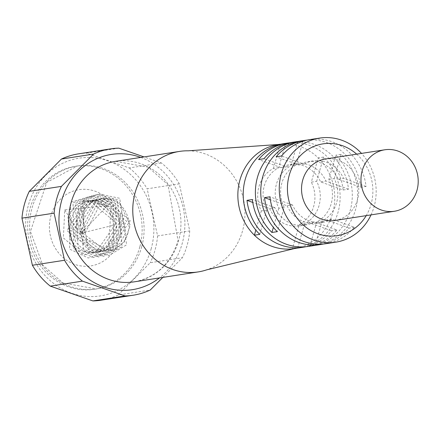 <?xml version="1.0" encoding="UTF-8"?>
<svg xmlns="http://www.w3.org/2000/svg" width="439" height="439" viewBox="0 0 439 439"><rect width="100%" height="100%" fill="white"/><g stroke="black" fill="none" stroke-linecap="round" stroke-linejoin="round"><path stroke-width="0.33" stroke-dasharray="2.19 1.65" d="M307.234 140.09A52.664 48.356 -98.8 0 1 326.808 142.62A52.664 48.356 -98.8 0 1 360.699 187.288L338.156 179.172A31.109 28.562 81.2 0 0 307.843 161.722A31.109 28.562 81.2 0 0 298.69 164.954L304.051 164.12L281.503 155.999M298.69 164.954L276.147 156.833M308.507 246.4A52.664 48.356 81.2 0 0 336.9 229.987L314.357 221.865A31.109 28.562 -98.8 0 1 305.204 225.097A31.109 28.562 -98.8 0 1 274.891 207.652L269.535 208.481L252.76 202.439M274.891 207.652L252.348 199.531M289.696 142.812A52.664 48.356 -98.8 0 1 309.27 145.336A52.664 48.356 -98.8 0 1 343.161 190.01L320.618 181.889A31.109 28.562 81.2 0 0 290.305 164.444A31.109 28.562 81.2 0 0 281.152 167.676L286.508 166.842L263.965 158.72M281.152 167.676L258.609 159.555M326.045 243.678A52.664 48.356 81.2 0 0 354.438 227.265L331.895 219.143A31.109 28.562 -98.8 0 1 322.742 222.375A31.109 28.562 -98.8 0 1 292.429 204.931L287.073 205.759L270.298 199.718M292.429 204.931L269.886 196.809M278.743 167.654L273.382 168.488A31.109 28.562 81.2 0 0 261.293 210.945L266.654 210.111A31.109 28.562 -98.8 0 1 278.743 167.654L285.646 143.405A52.664 48.356 81.2 0 0 283.594 143.674M281.553 144.036L285.646 143.405M280.263 144.321L273.382 168.488M266.654 210.111L259.751 234.366M297.801 141.599L290.92 165.766A31.109 28.562 81.2 0 0 278.836 208.223L284.192 207.389L277.289 231.644M278.836 208.223L273.382 227.38M328.855 179.43L334.216 178.596A31.109 28.562 -98.8 0 1 322.127 221.053L316.766 221.887A31.109 28.562 81.2 0 0 328.855 179.43L335.758 155.176A52.664 48.356 -98.8 0 1 350.745 208.366A52.664 48.356 -98.8 0 1 313.956 245.505M317.276 245.039A52.664 48.356 81.2 0 0 355.831 208.613A52.664 48.356 81.2 0 0 341.119 154.347L335.758 155.176M341.119 154.347L334.216 178.596M316.766 221.887L309.863 246.136M299.738 247.755A52.664 48.356 81.2 0 0 338.293 211.335A52.664 48.356 81.2 0 0 323.581 157.069L316.673 181.318A31.109 28.562 -98.8 0 1 304.589 223.775L299.228 224.609L292.325 248.858M304.589 223.775L297.68 248.03M356.671 154.149A46.446 42.643 -98.8 0 1 366.208 215.631M334.924 220.488A31.109 28.562 81.2 0 0 357.615 199.284A31.109 28.562 81.2 0 0 325.387 159.006M371.043 214.88A52.664 48.356 81.2 0 0 361.506 153.403M323.581 157.069L318.22 157.897L311.317 182.152L316.673 181.318M343.161 190.01L348.522 189.182A52.664 48.356 81.2 0 0 314.626 144.508A52.664 48.356 81.2 0 0 292.363 142.313M360.699 187.288L366.06 186.46A52.664 48.356 81.2 0 0 332.164 141.786A52.664 48.356 81.2 0 0 309.901 139.591M299.091 141.32L303.184 140.683A52.664 48.356 81.2 0 0 301.132 140.952M354.438 227.265L349.082 228.099A52.664 48.356 -98.8 0 1 323.356 244.013M336.9 229.987L331.544 230.821A52.664 48.356 -98.8 0 1 305.813 246.729M366.06 186.46L343.517 178.338L338.156 179.172M331.544 230.821L309.001 222.699L314.357 221.865M348.522 189.182L325.974 181.06L320.618 181.889M349.082 228.099L326.539 219.977L331.895 219.143M261.293 210.945L255.838 230.102M303.184 140.683L296.281 164.932L290.92 165.766M322.127 221.053L315.218 245.308M304.051 164.12A31.109 28.562 -98.8 0 1 313.205 160.893A31.109 28.562 -98.8 0 1 343.517 178.338M269.535 208.481A31.109 28.562 81.2 0 0 299.842 225.926A31.109 28.562 81.2 0 0 309.001 222.699M286.508 166.842A31.109 28.562 -98.8 0 1 295.666 163.615A31.109 28.562 -98.8 0 1 325.974 181.06M287.073 205.759A31.109 28.562 81.2 0 0 317.381 223.204A31.109 28.562 81.2 0 0 326.539 219.977M284.192 207.389A31.109 28.562 -98.8 0 1 296.281 164.932M299.228 224.609A31.109 28.562 81.2 0 0 311.317 182.152M296.418 248.222A52.664 48.356 81.2 0 0 333.206 211.088A52.664 48.356 81.2 0 0 318.22 157.897A52.664 48.356 81.2 0 0 300.495 146.697A52.664 48.356 81.2 0 0 280.291 144.233M188.199 150.807A60.972 55.978 -98.8 0 1 205.298 153.952A60.972 55.978 -98.8 0 1 244.967 212.46A60.972 55.978 -98.8 0 1 206.665 269.853M84.376 232.61L79.41 234.091L82.115 232.857L84.354 237.933L109.552 250.537L130.224 220.762L103.247 198.373L85.479 232.319L84.376 232.61L82.812 200.936M82.828 200.93L83.953 200.469L107.264 205.737L64.769 209.908L63.348 237.9L83.679 255.125L107.22 247.261L113.383 235.469L114.162 225.097L81.863 233.005M114.135 225.103C111.863 211.609 104.515 203.586 92.08 201.035L85.863 201.073L66.92 230.585L95.658 252.688L116.302 222.913L89.347 200.53L70.399 230.031L99.121 252.151L119.803 222.37L92.838 199.992L73.873 229.465L102.572 251.618L123.26 221.838L96.267 199.46L77.357 228.966L106.062 251.081L126.745 221.311L99.774 198.916L82.115 232.84A26.258 24.107 -98.8 0 1 100.849 198.746A26.258 24.107 -98.8 0 1 128.698 220.993A26.258 24.107 -98.8 0 1 108.899 250.636A26.258 24.107 -98.8 0 1 84.348 237.933A26.258 24.107 -98.8 0 1 82.115 232.84L85.479 232.319M92.08 201.035L82.823 200.969M118.953 239.617A38.577 35.416 81.2 0 0 76.556 190.142A38.577 35.416 81.2 0 0 59.194 253.61A38.577 35.416 81.2 0 0 118.953 239.617M162.825 277.404L182.421 257.72L150.27 262.709L118.102 295.013L150.253 290.025M179.31 183.831L147.153 188.819L157.596 235.93L189.747 230.941L179.31 183.831A74.037 67.979 -98.8 0 0 161.42 162.957L144.025 156.915M118.81 148.157L86.659 153.145L129.264 167.945L161.42 162.957M78.422 153.869A74.037 67.979 -98.8 0 1 86.659 153.145M129.264 167.945A74.037 67.979 -98.8 0 1 147.153 188.819M157.596 235.93A74.037 67.979 -98.8 0 1 150.27 262.709M118.102 295.013A74.037 67.979 -98.8 0 1 101.124 300.199M189.747 230.941A74.037 67.979 -98.8 0 1 182.421 257.72M139.821 246.866A62.217 57.125 -98.8 0 1 94.434 289.268A62.217 57.125 -98.8 0 1 28.453 236.544A62.217 57.125 -98.8 0 1 75.365 166.31A62.217 57.125 -98.8 0 1 139.821 246.866M115.501 161.338A60.972 55.983 -98.8 0 1 178.673 240.287A60.972 55.983 -98.8 0 1 134.197 281.843C156.075 277.563 170.7 263.817 178.058 240.605L168.022 184.748L148.305 167.226L115.501 161.338M107.264 205.737L80.628 233.795M64.769 209.908L79.662 233.949M151.279 248.397A69.68 63.979 -98.8 0 1 43.335 273.678A69.68 63.979 -98.8 0 1 74.701 159.028A69.68 63.979 -98.8 0 1 151.279 248.397M140.782 157.42A68.44 62.837 -98.8 0 1 182.339 243.03A68.44 62.837 -98.8 0 1 159.478 277.92M141.77 246.564A62.217 57.125 -98.8 0 1 96.388 288.966A62.217 57.125 -98.8 0 1 30.401 236.242A62.217 57.125 -98.8 0 1 77.313 166.008A62.217 57.125 -98.8 0 1 141.77 246.564M322.742 222.375L317.381 223.204M295.666 163.615L290.305 164.444M305.204 225.097L299.842 225.926M313.205 160.893L307.843 161.722M108.323 206.423L89.99 196.392L70.767 202.264L69.56 249.072L88.305 258.006L108.246 251.574L111.21 205.194L92.069 195.745L73.055 202.769L73.895 249.374L93.589 257.545L113.213 249.709L113.075 202.977L94.094 195.168L75.245 203.509L78.362 249.731L98.599 256.98L117.372 248.496L115.336 201.336L95.949 194.691L77.89 203.905L83.591 250.603L103.483 256.343L122.069 246.647L117.378 199.635L97.59 194.345L80.348 204.618L88.563 251.108L108.927 255.542L126.613 244.808L119.704 198.269L99.461 194.087L79.41 234.091M99.121 252.151L92.953 252.277L88.091 251.185L81.413 247.733L75.722 242.098L70.608 219.604L76.32 207.812L85.413 201.534L89.347 200.53L94.352 200.365L100.937 202L110.365 209.194L116.423 225.75L113.492 239.315L105.239 248.864L95.642 252.688L86.582 252.299L76.002 246.729L69.806 238.75L67.952 217.02L74.482 206.659L78.383 203.74L85.863 201.073L92.02 201.035M106.062 251.081L99.911 251.196L93.37 249.473L83.147 241.631L77.116 221.865L80.019 211.521L88.168 202.522L96.267 199.46L104.762 199.866L114.908 205.501L120.379 212.871L121.839 234.947L114.886 245.642L102.567 251.618L93.858 251.289L87.427 248.814L75.585 235.079L77.796 209.919L88.64 201.095L92.838 199.992M82.115 232.857L84.749 208.843L89.594 203.46L93.485 200.936L99.774 198.916L106.37 198.938L110.88 200.184L120.972 207.79L125.828 232.785L119.803 243.672L106.051 251.081M92.783 199.997L102.71 200.821L112.834 207.471L119.595 221.893L117.822 236.906L110.227 247.201L105.942 249.967L99.104 252.151M100.849 198.746L108.219 198.198L112.944 199.141L119.381 202.379L130.35 225.399L124.27 241.999L114.914 249.017L108.899 250.636M94.434 289.268L96.388 288.966L62.903 282.963L42.786 265.079L30.445 231.545L46.71 182.41L77.313 166.008L75.365 166.31"/><path stroke-width="0.66" d="M361.506 153.403A52.664 48.356 81.2 0 0 341.91 140.277A52.664 48.356 81.2 0 0 319.641 138.082L309.901 139.591A52.664 48.356 81.2 0 0 281.503 155.999L276.147 156.833A52.664 48.356 -98.8 0 1 304.54 140.425A52.664 48.356 -98.8 0 1 307.234 140.09M252.76 202.439L246.987 200.36L252.348 199.531A52.664 48.356 81.2 0 0 308.507 246.4L311.915 245.867A52.664 48.356 -98.8 0 1 309.863 246.136L315.218 245.308A52.664 48.356 81.2 0 0 317.276 245.039L320.689 244.507A52.664 48.356 -98.8 0 1 264.53 197.638L269.886 196.809A52.664 48.356 81.2 0 0 326.045 243.678L335.791 242.163A52.664 48.356 81.2 0 0 371.043 214.88M273.382 227.38L271.928 232.472A52.664 48.356 -98.8 0 1 257.216 178.207A52.664 48.356 -98.8 0 1 295.771 141.781L292.363 142.313A52.664 48.356 81.2 0 0 263.965 158.72L258.609 159.555A52.664 48.356 -98.8 0 1 287.002 143.141A52.664 48.356 -98.8 0 1 289.696 142.812M270.298 199.718L264.53 197.638M280.263 144.321L281.553 144.036M287.002 143.141L283.594 143.674A52.664 48.356 81.2 0 0 245.033 180.094A52.664 48.356 81.2 0 0 259.751 234.366L254.39 235.194A52.664 48.356 81.2 0 0 292.325 248.858L297.68 248.03A52.664 48.356 81.2 0 0 299.738 247.755L303.146 247.228A52.664 48.356 -98.8 0 1 246.987 200.36M304.54 140.425L301.132 140.952A52.664 48.356 81.2 0 0 262.571 177.378A52.664 48.356 81.2 0 0 277.289 231.644L271.928 232.472M295.771 141.781A52.664 48.356 -98.8 0 1 297.829 141.512L297.801 141.599M313.956 245.505A52.664 48.356 -98.8 0 1 311.915 245.867M366.208 215.631A46.446 42.643 -98.8 0 1 310.538 230.365A46.446 42.643 -98.8 0 1 290.58 171.144A46.446 42.643 -98.8 0 1 342.667 145.786A46.446 42.643 -98.8 0 1 356.671 154.149M384.822 149.781L325.387 159.006A31.109 28.562 81.2 0 0 301.928 194.12A31.109 28.562 81.2 0 0 334.924 220.488L394.359 211.263A31.109 28.562 -98.8 0 1 361.363 184.901A31.109 28.562 -98.8 0 1 384.822 149.781A31.109 28.562 -98.8 0 1 417.05 190.06A31.109 28.562 -98.8 0 1 394.359 211.263M319.641 138.082A52.664 48.356 81.2 0 0 279.934 197.534A52.664 48.356 81.2 0 0 335.791 242.163M297.829 141.512L299.091 141.32M323.356 244.013A52.664 48.356 -98.8 0 1 320.689 244.507M305.813 246.729A52.664 48.356 -98.8 0 1 303.146 247.228M255.838 230.102L254.39 235.194A52.664 48.356 81.2 0 1 239.678 180.928A52.664 48.356 81.2 0 1 278.233 144.502L188.199 150.807A60.972 55.978 -98.8 0 0 179.518 151.411A60.972 55.978 -98.8 0 0 132.863 206.473A60.972 55.978 -98.8 0 0 173.021 269.579A60.972 55.978 -98.8 0 0 198.214 271.911A60.972 55.978 -98.8 0 0 206.665 269.853L294.377 248.589A52.664 48.356 81.2 0 0 296.418 248.222M280.291 144.233A52.664 48.356 81.2 0 0 278.233 144.502M292.325 248.858A52.664 48.356 81.2 0 0 294.377 248.589M61.433 186.372L29.276 191.36L61.444 159.05L93.595 154.062L61.433 186.372A74.037 67.979 -98.8 0 0 54.107 213.151L64.544 260.261L32.393 265.249L21.95 218.139L54.107 213.151M125.044 295.93L92.887 300.918L50.276 286.124L82.433 281.136L125.044 295.93A74.037 67.979 -98.8 0 0 133.275 295.211L101.124 300.199A74.037 67.979 -98.8 0 1 92.887 300.918M133.275 295.211A74.037 67.979 -98.8 0 0 150.253 290.025L162.825 277.404M144.025 156.915L118.81 148.157A74.037 67.979 -98.8 0 0 110.579 148.881L78.422 153.869A74.037 67.979 -98.8 0 0 61.444 159.05M50.276 286.124A74.037 67.979 -98.8 0 1 32.393 265.249M21.95 218.139A74.037 67.979 -98.8 0 1 29.276 191.36M93.595 154.062A74.037 67.979 -98.8 0 1 110.579 148.881M82.433 281.136A74.037 67.979 -98.8 0 1 64.544 260.261M198.214 271.911L134.197 281.843A60.972 55.983 -98.8 0 1 109.004 279.511A60.972 55.983 -98.8 0 1 68.846 216.405A60.972 55.983 -98.8 0 1 115.501 161.338L179.518 151.411M159.478 277.92A68.44 62.837 -98.8 0 1 59.83 231.677A68.44 62.837 -98.8 0 1 140.782 157.42"/></g></svg>
